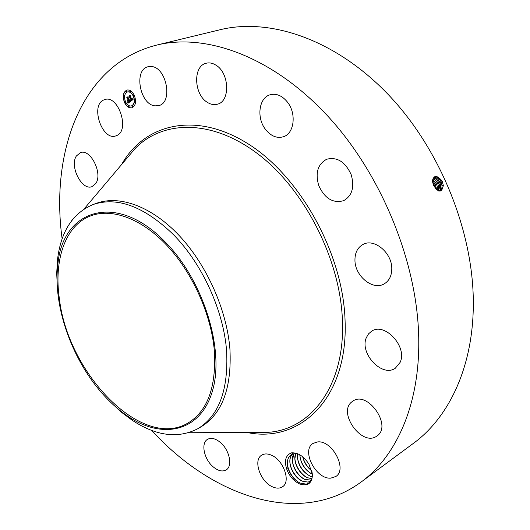 <?xml version="1.0" encoding="UTF-8"?>
<svg xmlns="http://www.w3.org/2000/svg" width="530" height="530" viewBox="0 0 530 530"><rect width="100%" height="100%" fill="white"/><g stroke="black" fill="none" stroke-linecap="round" stroke-linejoin="round"><path stroke-width="0.79" d="M62.129 238.871C50.231 151.693 81.501 63.832 156.767 45.07C205.819 32.906 272.115 56.286 327.189 115.454C382.15 174.555 418.468 264.934 418.766 341.188C419.329 406.033 395.705 456.886 361.062 482.081C298.403 527.8 210.933 495.451 151.673 430.413M156.767 45.07L219.996 29.759C269.492 17.53 334.761 38.935 387.801 94.088C440.715 149.188 474.496 233.988 473.29 306.665C472.555 368.456 448.287 417.945 413.367 443.385L361.062 482.081M433.699 185.56L432.652 182.121C433.388 174.973 436.521 174.575 442.06 180.929L443.318 185.421C441.887 192.9 438.681 192.953 433.706 185.573M298.059 453.892L293.415 453.832L291.381 452.865C298.019 452.421 303.902 456.237 309.017 464.333L312.389 474.483C312.104 483.347 307.877 486.513 299.708 483.983C293.64 481.101 289.294 476.106 286.67 469.004L288.174 468.725L288.472 469.56C290.877 475.841 294.76 480.346 300.119 483.068L306.101 484.122C310.388 483.274 312.475 480.008 312.356 474.33L311.872 471.197M291.381 452.865C285.69 455.21 284.12 460.59 286.67 469.004M151.209 66.502C166.526 66.952 173.284 102.615 158.821 105.583L155.111 105.854C139.9 104.847 133.394 69.635 148.102 66.734L151.209 66.502M207.25 102.283C193.854 94.373 192.827 66.025 206.163 63.249C209.317 62.441 212.53 63.05 215.809 65.077C229.43 72.795 230.451 101.303 217.519 104.178C214.14 105.152 210.721 104.523 207.25 102.283M265.543 129.459C256.361 118.018 258.779 97.805 270.048 94.784C276.309 93.161 282.106 95.592 287.419 102.065C296.714 113.526 294.229 133.547 283.464 136.733C276.945 138.608 270.969 136.184 265.543 129.459M318.722 185.5C315.105 172.919 317.755 164.167 326.672 159.252C337.126 156.661 345.302 161.809 351.198 174.695C354.676 187.07 352.178 195.729 343.712 200.651C333.012 203.586 324.685 198.531 318.722 185.5M354.948 260.223C354.908 252.717 357.617 247.45 363.07 244.423C374.2 238.01 392.094 252.863 391.789 268.677C391.716 275.832 389.166 280.913 384.137 283.901C372.809 290.824 354.861 275.991 354.948 260.223M366.369 337.597L368.535 333.86L371.682 331.157C384.753 321.975 407.742 346.898 400.11 362.394L395.353 368.204C382.137 377.81 359.227 353.265 366.369 337.597M352.092 401.68L352.794 401.177C367.475 390.106 392.657 426.054 376.962 435.958L376.89 436.011C362.182 447.38 337.007 412.208 352.092 401.68M317.437 441.954C331.979 439.728 347.806 469.288 335.868 476.47L330.852 478.126C315.966 479.63 300.974 450.354 313.038 443.431L317.437 441.954M270.764 454.925C283.146 459.238 291.354 481.69 282.477 486.785C279.86 488.494 276.667 488.567 272.91 487.01C260.528 482.307 252.691 460.159 261.701 455.164C264.185 453.627 267.206 453.541 270.764 454.925M220.381 442.457C229.53 449.963 232.895 466.254 226.158 469.931C222.388 471.978 218.009 470.905 213.014 466.705C203.957 459.086 200.685 442.941 207.581 439.31C211.218 437.402 215.485 438.449 220.381 442.457M71.199 221.302L74.604 217.115M95.718 183.572L91.975 186.639C81.898 190.959 69.331 166.221 76.373 155.992L80.441 152.62C90.557 148.44 103.078 173.78 95.718 183.572M116.759 135.528L115.759 135.918C102.403 140.987 90.246 106.139 103.357 100.13L104.847 99.541C118.389 94.731 130.102 130.4 116.759 135.528M134.309 95.32C136.515 101.608 135.733 105.768 131.97 107.802C129.055 108.319 126.571 106.57 124.517 102.548C122.291 96.255 123.086 92.094 126.902 90.054C129.79 89.57 132.261 91.326 134.309 95.32M59.439 299.125C53.623 260.064 65.197 225.058 91.133 215.723C112.155 207.965 141.742 218.605 167.195 245.734C192.602 272.87 211.278 314.562 214.358 350.867C216.373 386.986 207.601 411.035 188.037 423.006C141.901 450.639 68.039 373.498 59.439 299.125M438.502 190.952L439.741 186.447L438.886 183.055C437.422 179.942 435.6 178.259 433.414 178.007C435.587 178.279 437.402 179.961 438.86 183.069L439.714 186.454L438.489 190.952L439.714 190.754C441.417 189.972 442.186 188.21 442.033 185.473L441.165 182.042C439.158 178.034 436.892 176.417 434.368 177.179C432.97 177.994 432.407 179.657 432.679 182.161L433.275 184.5M127.001 90.027C123.265 92.127 122.503 96.288 124.716 102.495C126.73 106.451 129.181 108.213 132.069 107.769M101.74 392.876C110.088 402.442 118.959 410.352 128.353 416.606C163.008 439.933 201.002 431.824 212.623 390.365C224.601 349.27 203.48 280.84 165.771 242.574C116.07 190.396 61.705 209.999 57.77 265.616C53.046 305.896 71.61 358.644 101.74 392.876M439.728 190.747C441.404 189.945 442.159 188.196 442.007 185.487L441.145 182.055C439.145 178.067 436.886 176.444 434.361 177.179M291.076 454.853C288.532 456.668 287.28 459.583 287.326 463.591L288.472 469.56M293.415 453.832L291.063 454.859C287.386 457.728 286.425 462.352 288.174 468.725M93.273 204.454L96.765 203.202C119.647 194.947 151.746 206.382 179.292 235.671C206.786 264.967 226.853 310.03 229.934 349.197C231.842 387.867 222.282 413.705 201.254 426.71L198.054 428.591C219.049 415.6 228.562 389.729 226.602 350.973C223.64 310.626 202.043 263.43 173.231 234.426C144.1 206.481 117.448 196.491 93.273 204.454C72.736 213.014 60.804 231.517 57.465 259.958L56.71 273.228L57.326 287.121M131.506 105.901L131.612 105.874C134.58 104.271 135.196 100.992 133.454 96.043C131.844 92.889 129.896 91.511 127.617 91.895L127.518 91.922M133.01 106.822L133.255 106.066L132.705 105.801M125.272 102.654L125.517 101.899L124.981 101.634M128.922 106.914L129.168 106.159L128.624 105.894M126.246 92.061L126.498 91.299L125.954 91.034M124.159 96.52L124.411 95.758L123.874 95.493M134.03 96.202L134.282 95.433L133.732 95.161M135.137 102.396L135.382 101.634L134.839 101.362M130.334 91.915L130.585 91.147L130.042 90.875M111.572 403.151L121.834 412.532L132.5 420.469C156.463 436.144 178.312 438.853 198.054 428.591M438.886 183.055L439.993 182.552L440.887 186.441L440.403 189.316L439.132 190.913L440.264 189.647L440.847 187.766L440.026 182.552C438.303 178.994 436.25 177.318 433.858 177.517M310.653 481.074L308.122 482.108L302.358 481.18C292.6 477.139 285.915 460.212 292.421 454.15C290.639 456.065 289.784 458.682 289.864 461.988C290.831 470.633 295.005 477.026 302.385 481.16L308.049 482.115L311.09 480.736M125.544 101.793C123.788 96.838 124.418 93.552 127.419 91.948C129.698 91.564 131.645 92.949 133.255 96.096C134.998 101.051 134.381 104.33 131.413 105.934C129.115 106.338 127.16 104.953 125.544 101.793M132.46 106.556L132.599 105.801L133.056 106.126L132.917 106.874L132.46 106.556M124.736 102.389L124.875 101.634L125.319 101.952L125.179 102.707L124.736 102.389M128.379 106.649L128.518 105.901L128.969 106.219L128.83 106.967L128.379 106.649M125.703 91.796L125.849 91.034L126.292 91.352L126.153 92.114L125.703 91.796M123.622 96.255L123.762 95.499L124.212 95.817L124.066 96.573L123.622 96.255M134.083 95.486L133.931 96.248L133.48 95.93L133.626 95.168L134.083 95.486M135.183 101.687L135.037 102.442L134.587 102.124L134.733 101.369L135.183 101.687M130.387 91.2L130.241 91.968L129.79 91.644L129.936 90.882L130.387 91.2M439.999 182.565C438.283 179.014 436.236 177.338 433.851 177.53M130.506 101.429L130.32 100.11L130.85 100.594L131.42 100.322L129.221 96.182L130.201 95.453L131.745 99.7L132.109 98.659L131.864 99.971L132.374 99.461L132.242 98.613L133.07 99.507L130.506 101.429M130.267 101.303L130.095 100.018L130.347 101.283M130.585 100.316L131.142 100.137L129.479 96.506L128.83 96.076L129.923 95.267L128.989 96.089L131.255 100.19L130.585 100.316M130.314 101.574L128.094 103.204L127.949 101.866L128.605 102.303L129.459 101.8L128.684 100.117L129.234 101.7L128.18 101.985L129.141 101.641L128.499 100.249L128.114 101.349L127.425 99.839L128.061 100.17L128.545 99.812L127.226 97.732L128.273 96.95L128.141 97.679L128.85 99.229L129.121 98.852L128.976 99.494L129.3 98.978L129.115 99.799L130.314 101.574M127.829 103.098L127.71 101.72L127.902 103.078M127.902 101.336L127.193 99.779L127.968 101.316M127.79 99.965L128.227 99.647L126.783 97.593L128.015 96.679L126.948 97.606L127.551 98.017L128.32 99.7L128.022 99.925M311.388 480.173L304.863 479.431C295.839 475.675 289.089 460.63 293.958 453.72M293.971 453.72L292.381 460.391C293.375 468.99 297.542 475.33 304.882 479.418L311.395 480.16M132.374 99.03L132.533 99.507L131.864 99.971M130.188 95.559L129.426 96.122L131.625 100.269L131.009 100.594M130.599 100.415L130.698 101.29M129.989 95.307L129.055 96.036M128.253 97.056L127.425 97.672L128.744 99.753L128.061 100.17M127.723 99.998L128.147 100.925M129.227 101.68L128.512 102.045M128.684 100.117L129.658 101.747L128.697 102.283M128.008 102.191L128.293 103.058M128.088 96.718L127.008 97.56M311.945 478.709L307.373 477.682L311.938 478.723M437.893 190.681L438.568 186.938L437.727 183.579L435.647 180.352L433.03 178.676C434.964 179.259 436.534 180.896 437.753 183.565L438.853 183.055M437.906 190.687L438.595 186.931L437.753 183.565M295.68 453.587C292.388 460.994 299.052 474.224 307.354 477.702C300.073 473.641 295.912 467.347 294.892 458.808L295.694 453.587M312.309 476.788L309.831 475.973C301.086 470.779 297.012 463.392 297.621 453.799L297.396 457.231C298.443 465.724 302.59 471.965 309.851 475.96L312.316 476.768M437.157 190.21L437.429 187.421L436.587 184.089L432.752 179.537M437.177 190.224L437.455 187.408L436.614 184.076L432.758 179.511M436.269 189.448L435.461 184.592L432.606 180.684M436.296 189.475L435.481 184.579L432.606 180.657M299.861 454.8L299.881 455.661C300.994 464.154 305.128 470.342 312.296 474.231L312.316 474.237C304.717 470.037 300.57 463.551 299.841 454.786M435.123 188.11L434.328 185.096L432.712 182.413M435.156 188.157L434.355 185.083L432.705 182.36M302.683 456.754C304.061 462.577 307.095 467.268 311.779 470.839M302.709 456.781C304.094 462.571 307.108 467.241 311.772 470.799M311.746 470.706C307.334 467.056 304.326 462.418 302.736 456.794M310.355 473.197C305.267 469.414 301.868 464.346 300.159 458M311.163 476.775C303.034 472.402 298.357 465.406 297.125 455.787M305.638 476.775C300.351 472.892 296.853 467.659 295.137 461.067M303.259 478.57C297.88 474.648 294.329 469.328 292.606 462.624M300.868 480.379C295.389 476.41 291.791 471.011 290.069 464.181M298.556 482.247C292.931 478.245 289.254 472.747 287.518 465.751M121.595 164.545C144.173 124.153 194.941 110.691 247.45 143.438C299.907 175.788 343.195 253.585 345.076 320.736C348.323 399.236 299.298 443.703 246.841 432.447M441.165 182.042L442.325 181.505M84.025 209.032L135.084 148.579C162.895 119.912 212.252 118.78 258.673 154.535C305.041 190.078 340.532 260.217 342.426 320.736C345.136 386.277 310.606 429.909 267.736 432.341L188.607 432.745M442.033 185.473L443.325 185.487M440.026 182.552L441.139 182.042M440.887 185.964L442.033 185.97M439.741 186.447L440.887 186.461M438.595 186.931L439.741 186.944M436.614 184.076L437.72 183.565M437.455 187.408L438.595 187.421M435.481 184.579L436.587 184.076M436.316 187.892L437.455 187.905M433.626 185.401L434.322 185.083M435.322 188.375L436.316 188.388M434.355 185.083L435.455 184.579M310.626 480.352L310.481 481.194M308.122 482.108L307.851 483.638M132.5 420.469L128.353 416.606M57.465 259.958L57.77 265.616"/></g></svg>
